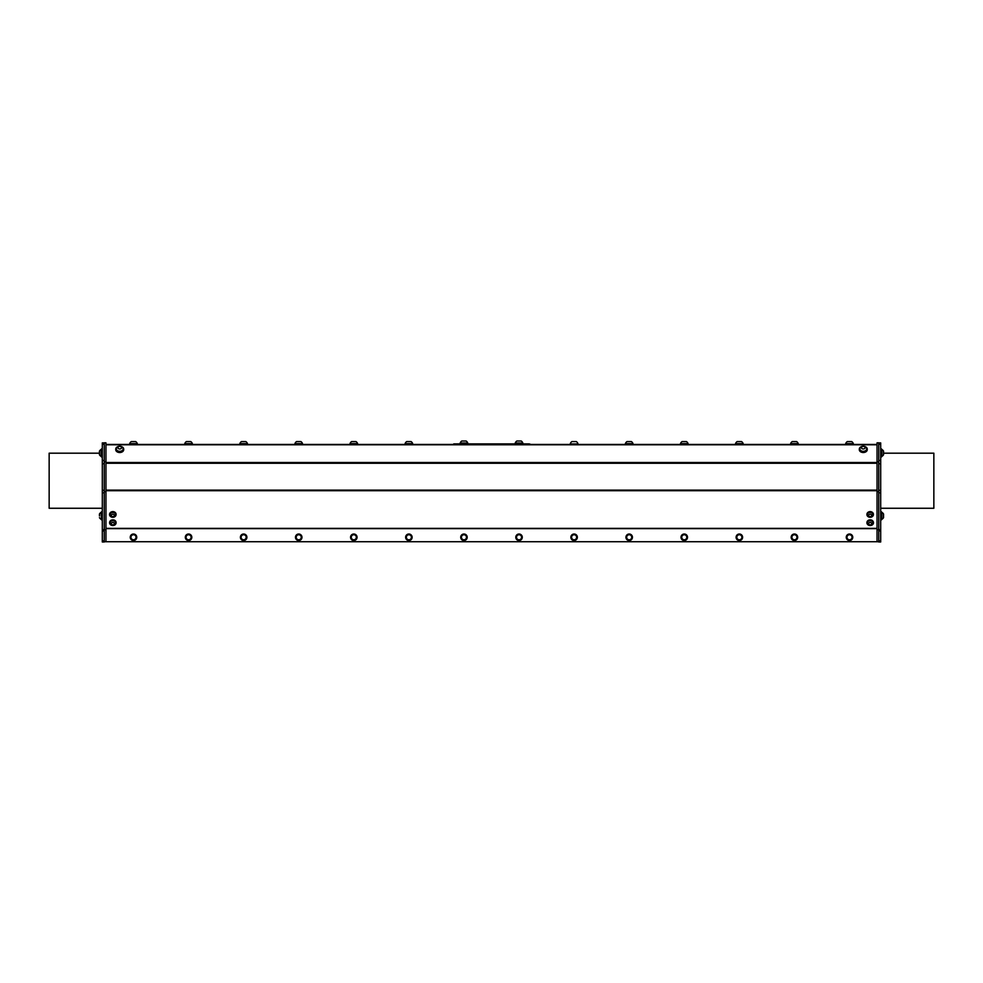 <?xml version="1.0" encoding="UTF-8"?>
<svg xmlns="http://www.w3.org/2000/svg" width="983" height="983" viewBox="0 0 983 983"><rect width="100%" height="100%" fill="white"/><g stroke="black" fill="none" stroke-linecap="round" stroke-linejoin="round"><path stroke-width="1.47" d="M104.223 492.827L104.223 529.69L102.306 529.69L102.306 492.827L104.223 492.827L104.223 442.817L105.955 442.817L105.955 541.719L104.223 541.719M878.777 541.719L877.045 541.719L877.045 442.817L878.777 442.817L878.777 492.827L880.694 492.827L880.694 490.308L878.777 490.308L878.777 463.73L880.694 463.73L880.694 460.486L878.777 460.486M847.211 538.34L847.825 539.667L850.737 539.925L852.421 537.529L851.18 534.875L848.268 534.629L846.596 537.013L847.211 538.34A2.531 2.531 0 0 0 851.585 538.721A2.531 2.531 0 0 0 849.73 534.752A2.531 2.531 0 0 0 847.211 538.34M852.458 538.659A3.256 3.256 0 0 1 846.842 539.139A3.256 3.256 0 0 1 849.226 534.027A3.256 3.256 0 0 1 852.458 538.659M794.203 539.79L795.665 539.925L797.336 537.529L796.107 534.875L793.195 534.629L791.524 537.013L792.753 539.667L794.203 539.79A2.531 2.531 0 0 0 796.721 536.202A2.531 2.531 0 0 0 792.359 535.821A2.531 2.531 0 0 0 794.203 539.79M797.373 538.659A3.256 3.256 0 0 1 791.757 539.139A3.256 3.256 0 0 1 794.153 534.027A3.256 3.256 0 0 1 797.373 538.659M853.477 444.451L845.527 444.451M847.567 443.591L853.305 443.591A4.043 4.043 0 0 0 851.671 441.564L847.334 441.564A4.043 4.043 0 0 0 845.712 443.591L847.567 443.591M798.405 444.451L790.455 444.451M792.482 443.591L798.221 443.591A4.043 4.043 0 0 0 796.599 441.564L792.261 441.564A4.043 4.043 0 0 0 790.639 443.591L792.482 443.591M741.649 536.202L741.022 534.875L738.122 534.629L736.439 537.013L737.68 539.667L740.58 539.925L742.263 537.529L741.649 536.202A2.531 2.531 0 0 0 737.275 535.821A2.531 2.531 0 0 0 739.13 539.79A2.531 2.531 0 0 0 741.649 536.202M742.3 538.659A3.256 3.256 0 0 1 736.685 539.139A3.256 3.256 0 0 1 739.069 534.027A3.256 3.256 0 0 1 742.3 538.659M687.215 538.659A3.256 3.256 0 0 1 681.6 539.139A3.256 3.256 0 0 1 683.996 534.027A3.256 3.256 0 0 1 687.215 538.659M682.595 539.667L685.507 539.925L687.178 537.529L685.95 534.875L683.038 534.629L681.366 537.013L682.595 539.667M686.564 536.202A2.531 2.531 0 0 0 682.202 535.821A2.531 2.531 0 0 0 684.057 539.79A2.531 2.531 0 0 0 686.564 536.202M743.332 444.451L735.37 444.451M737.41 443.591L743.148 443.591A4.043 4.043 0 0 0 741.514 441.564L737.189 441.564A4.043 4.043 0 0 0 735.554 443.591L737.41 443.591M688.247 444.451L680.297 444.451M682.325 443.591L688.063 443.591A4.043 4.043 0 0 0 686.441 441.564L682.104 441.564A4.043 4.043 0 0 0 680.482 443.591L682.325 443.591M631.491 536.202L630.877 534.875L627.965 534.629L626.282 537.013L627.523 539.667L630.435 539.925L632.106 537.529L631.491 536.202A2.531 2.531 0 0 0 627.117 535.821A2.531 2.531 0 0 0 628.973 539.79A2.531 2.531 0 0 0 631.491 536.202M632.143 538.659A3.256 3.256 0 0 1 626.527 539.139A3.256 3.256 0 0 1 628.923 534.027A3.256 3.256 0 0 1 632.143 538.659M577.058 538.659A3.256 3.256 0 0 1 571.455 539.139A3.256 3.256 0 0 1 573.839 534.027A3.256 3.256 0 0 1 577.058 538.659M572.438 539.667L575.35 539.925L577.021 537.529L575.792 534.875L572.88 534.629L571.209 537.013L572.438 539.667M576.407 536.202A2.531 2.531 0 0 0 572.045 535.821A2.531 2.531 0 0 0 573.9 539.79A2.531 2.531 0 0 0 576.407 536.202M633.175 444.451L625.225 444.451M627.252 443.591L632.991 443.591A4.043 4.043 0 0 0 631.369 441.564L627.031 441.564A4.043 4.043 0 0 0 625.397 443.591L627.252 443.591M578.09 444.451L570.14 444.451M570.324 443.947L577.906 443.947M570.324 443.591A4.043 4.043 0 0 1 571.946 441.564L576.284 441.564A4.043 4.043 0 0 1 577.918 443.591M521.985 538.659A3.256 3.256 0 0 1 516.37 539.139A3.256 3.256 0 0 1 518.766 534.027A3.256 3.256 0 0 1 521.985 538.659M517.365 539.667L520.277 539.925L521.948 537.529L520.72 534.875L517.808 534.629L516.124 537.013L517.365 539.667M521.334 536.202A2.531 2.531 0 0 0 516.972 535.821A2.531 2.531 0 0 0 518.815 539.79A2.531 2.531 0 0 0 521.334 536.202M466.9 538.659A3.256 3.256 0 0 1 461.297 539.139A3.256 3.256 0 0 1 463.681 534.027A3.256 3.256 0 0 1 466.9 538.659M462.28 539.667L465.192 539.925L466.876 537.529L465.635 534.875L462.723 534.629L461.052 537.013L462.28 539.667M466.249 536.202A2.531 2.531 0 0 0 461.887 535.821A2.531 2.531 0 0 0 463.743 539.79A2.531 2.531 0 0 0 466.249 536.202M411.828 538.659A3.256 3.256 0 0 1 406.212 539.139A3.256 3.256 0 0 1 408.609 534.027A3.256 3.256 0 0 1 411.828 538.659M407.208 539.667L410.12 539.925L411.791 537.529L410.562 534.875L407.65 534.629L405.979 537.013L407.208 539.667M411.177 536.202A2.531 2.531 0 0 0 406.815 535.821A2.531 2.531 0 0 0 408.658 539.79A2.531 2.531 0 0 0 411.177 536.202M356.755 538.659A3.256 3.256 0 0 1 351.14 539.139A3.256 3.256 0 0 1 353.524 534.027A3.256 3.256 0 0 1 356.755 538.659M352.123 539.667L355.035 539.925L356.718 537.529L355.477 534.875L352.565 534.629L350.894 537.013L352.123 539.667M356.104 536.202A2.531 2.531 0 0 0 351.73 535.821A2.531 2.531 0 0 0 353.585 539.79A2.531 2.531 0 0 0 356.104 536.202M412.86 444.451L404.91 444.451M406.937 443.591L412.676 443.591A4.043 4.043 0 0 0 411.054 441.564L406.716 441.564A4.043 4.043 0 0 0 405.094 443.591L406.937 443.591M357.775 444.451L349.825 444.451M351.865 443.591L357.603 443.591A4.043 4.043 0 0 0 355.969 441.564L351.631 441.564A4.043 4.043 0 0 0 350.009 443.591L351.865 443.591M301.67 538.659A3.256 3.256 0 0 1 296.055 539.139A3.256 3.256 0 0 1 298.451 534.027A3.256 3.256 0 0 1 301.67 538.659M297.05 539.667L299.962 539.925L301.634 537.529L300.405 534.875L297.493 534.629L295.822 537.013L297.05 539.667M301.019 536.202A2.531 2.531 0 0 0 296.657 535.821A2.531 2.531 0 0 0 298.5 539.79A2.531 2.531 0 0 0 301.019 536.202M246.598 538.659A3.256 3.256 0 0 1 240.982 539.139A3.256 3.256 0 0 1 243.366 534.027A3.256 3.256 0 0 1 246.598 538.659M241.978 539.667L244.878 539.925L246.561 537.529L245.32 534.875L242.42 534.629L240.737 537.013L241.978 539.667M245.947 536.202A2.531 2.531 0 0 0 241.572 535.821A2.531 2.531 0 0 0 243.428 539.79A2.531 2.531 0 0 0 245.947 536.202M190.862 536.202L190.247 534.875L187.335 534.629L185.664 537.013L186.893 539.667L189.805 539.925L191.476 537.529L190.862 536.202A2.531 2.531 0 0 0 186.5 535.821A2.531 2.531 0 0 0 188.355 539.79A2.531 2.531 0 0 0 190.862 536.202M191.513 538.659A3.256 3.256 0 0 1 185.898 539.139A3.256 3.256 0 0 1 188.294 534.027A3.256 3.256 0 0 1 191.513 538.659M136.44 538.659A3.256 3.256 0 0 1 130.825 539.139A3.256 3.256 0 0 1 133.221 534.027A3.256 3.256 0 0 1 136.44 538.659M135.789 536.202L135.175 534.875L132.263 534.629L130.579 537.013L131.82 539.667L134.732 539.925L136.404 537.529L135.789 536.202A2.531 2.531 0 0 0 131.415 535.821A2.531 2.531 0 0 0 133.27 539.79A2.531 2.531 0 0 0 135.789 536.202M302.703 444.451L294.753 444.451M296.78 443.591L302.518 443.591A4.043 4.043 0 0 0 300.896 441.564L296.559 441.564A4.043 4.043 0 0 0 294.937 443.591L296.78 443.591M247.63 444.451L239.668 444.451M241.707 443.591L247.446 443.591A4.043 4.043 0 0 0 245.811 441.564L241.486 441.564A4.043 4.043 0 0 0 239.852 443.591L241.707 443.591M192.545 444.451L184.595 444.451M186.623 443.591L192.361 443.591A4.043 4.043 0 0 0 190.739 441.564L186.401 441.564A4.043 4.043 0 0 0 184.779 443.591L186.623 443.591M453.741 443.898L529.259 443.898L453.741 444.451M529.259 444.451L530.967 444.451L529.259 443.898M881.554 449.514L881.862 449.514A3.821 3.821 0 0 1 883.545 451.136L883.545 454.748L883.545 451.136L883.545 453.188L933.85 453.188L933.85 508.26L880.694 508.26M881.862 517.181L881.862 519.257A3.821 3.821 0 0 0 883.545 517.636L883.545 514.023A3.821 3.821 0 0 0 881.862 512.389L881.862 517.181M883.545 451.136A3.821 3.821 0 0 0 881.862 449.514L881.862 456.37A3.821 3.821 0 0 0 883.545 454.748M101.446 449.514L101.138 449.514A3.821 3.821 0 0 0 99.455 451.136L99.455 454.748A3.821 3.821 0 0 0 101.138 456.37L101.138 449.538A3.821 3.821 0 0 0 99.455 451.136M101.446 519.257L101.138 512.389A3.821 3.821 0 0 0 99.455 514.023L99.455 515.94M877.045 541.719L105.955 541.719M131.55 443.591L137.288 443.591A4.043 4.043 0 0 0 135.666 441.564L131.329 441.564A4.043 4.043 0 0 0 129.695 443.591L131.55 443.591M880.694 511.848L881.554 511.848L881.554 519.798L880.694 519.798M880.694 456.923L881.554 456.923L881.554 448.973L880.694 448.973M102.306 456.923L101.446 456.923L101.446 448.973L102.306 448.973M102.306 519.798L101.446 519.798L101.446 511.848L102.306 511.848M467.933 443.898L459.983 443.898M523.017 443.898L515.067 443.898M466.434 443.038L467.761 443.038A4.043 4.043 0 0 0 466.126 441.011L461.789 441.011A4.043 4.043 0 0 0 460.167 443.038L466.434 443.038M515.239 443.038L522.833 443.038A4.043 4.043 0 0 0 521.211 441.011L516.874 441.011A4.043 4.043 0 0 0 515.239 443.038L515.239 443.394M877.045 529.69L878.777 529.69L878.777 530.943L880.694 530.943L880.694 529.69L878.777 529.69L878.777 492.827M877.045 491.672L878.777 491.672M877.045 461.74L878.777 461.74M878.777 540.883L878.777 541.989L880.694 541.989L880.694 540.883L878.777 540.883L878.777 530.943M878.777 444.255L880.694 444.255L880.694 442.903L878.777 442.903L880.694 442.903M880.694 444.255L880.694 460.486M880.694 463.73L880.694 490.308M880.694 492.827L880.694 529.69M880.694 530.943L880.694 540.883M102.306 490.308L102.306 463.73L104.223 463.73L104.223 490.308L102.306 490.308L102.306 492.827M104.223 530.943L104.223 540.883L102.306 540.883L102.306 530.943L104.223 530.943L104.223 529.69L105.955 529.69M104.223 491.672L105.955 491.672M104.223 461.74L105.955 461.74M102.306 540.883L102.306 541.989L104.223 541.989L104.223 540.883M102.306 529.69L102.306 530.943M104.223 460.486L102.306 460.486L102.306 463.73M102.306 460.486L102.306 444.255L104.223 444.255M104.223 442.903L102.306 442.903L102.306 444.255M102.306 508.26L49.15 508.26L49.15 453.188L99.455 453.188M137.473 444.451L129.523 444.451M871.135 525.401A3.256 2.74 180 0 0 870.164 520.032A3.256 2.74 180 0 0 866.908 522.784A3.256 2.74 180 0 0 871.135 525.401M872.904 522.845A2.752 2.322 180 0 0 867.411 522.845M866.92 522.563A3.256 2.74 0 0 1 873.42 522.354A3.256 2.74 0 0 1 873.408 522.563M871.466 520.867A2.752 2.322 180 0 0 868.394 524.689A2.752 2.322 180 0 0 872.904 522.907A2.752 2.322 180 0 0 871.466 520.867M870.852 522.563A1.45 1.216 180 0 0 868.714 523.669A1.45 1.216 180 0 0 870.926 524.676A1.45 1.216 180 0 0 870.852 522.563M112.222 525.475A3.256 2.74 180 0 0 116.092 522.784A3.256 2.74 180 0 0 109.58 522.784A3.256 2.74 180 0 0 112.222 525.475M115.589 522.845A2.752 2.322 180 0 0 110.096 522.845M109.592 522.563A3.256 2.74 0 0 1 116.092 522.354A3.256 2.74 0 0 1 116.08 522.563M115.343 521.961A2.752 2.322 180 0 0 110.096 522.907A2.752 2.322 180 0 0 115.589 522.907A2.752 2.322 180 0 0 115.343 521.961M114.163 523.14A1.45 1.216 180 0 0 111.669 522.919A1.45 1.216 180 0 0 112.689 524.848A1.45 1.216 180 0 0 114.163 523.14M866.711 448.985A3.428 2.433 180 0 1 866.711 449.096A3.428 2.433 180 0 1 865.802 450.742A3.428 2.433 180 0 1 862.03 451.357A3.428 2.433 180 0 1 859.842 449.096A3.428 2.433 180 0 1 859.842 448.985M860.948 450.669A3.428 2.433 -0 0 0 865.802 450.521A3.428 2.433 -0 0 0 866.711 448.887A3.428 2.433 -0 0 0 866.269 447.695A3.821 3.821 0 0 0 860.285 447.695A3.428 2.433 -0 0 0 859.842 448.887A3.428 2.433 -0 0 0 860.948 450.669M862.054 448.629A1.806 1.278 -0 0 0 865.04 447.965A1.806 1.278 -0 0 0 862.742 446.466A1.806 1.278 -0 0 0 862.054 448.629M862.374 446.356A3.981 2.814 0 0 0 859.302 449.096A3.981 2.814 0 0 0 863.271 451.897A3.981 2.814 0 0 0 867.252 449.096A3.981 2.814 0 0 0 867.252 448.998A3.981 2.814 0 0 0 864.18 446.356M867.227 449.403A3.981 2.814 180 0 1 867.252 449.612A3.981 2.814 180 0 1 867.252 449.71A3.981 2.814 180 0 1 863.271 452.512A3.981 2.814 180 0 1 859.302 449.71A3.981 2.814 180 0 1 859.326 449.403M123.158 448.985A3.428 2.433 180 0 1 123.158 449.096A3.428 2.433 180 0 1 119.729 451.516A3.428 2.433 180 0 1 116.289 449.096A3.428 2.433 180 0 1 116.289 448.985M116.731 447.695A3.428 2.433 0 0 0 116.289 448.752A3.428 2.433 0 0 0 116.289 448.887A3.428 2.433 0 0 0 119.729 451.308A3.428 2.433 0 0 0 123.158 448.887A3.428 2.433 0 0 0 122.715 447.695A3.821 3.821 0 0 0 116.731 447.695M119.815 446.405A1.806 1.278 0 0 0 118.12 448.273A1.806 1.278 0 0 0 121.241 448.383A1.806 1.278 0 0 0 119.815 446.405M118.82 446.356A3.981 2.814 0 0 0 115.748 449.096A3.981 2.814 0 0 0 115.797 449.55A3.981 2.814 0 0 0 120.049 451.897A3.981 2.814 0 0 0 123.698 449.096A3.981 2.814 0 0 0 120.626 446.356M123.674 449.403A3.981 2.814 180 0 1 123.698 449.71A3.981 2.814 180 0 1 120.049 452.512A3.981 2.814 180 0 1 115.797 450.165A3.981 2.814 180 0 1 115.748 449.71A3.981 2.814 180 0 1 115.773 449.403M115.761 515.743A3.256 2.74 180 0 0 112.836 511.799A3.256 2.74 180 0 0 112.111 517.218A3.256 2.74 180 0 0 115.761 515.743M115.589 514.613A2.752 2.322 180 0 0 110.096 514.613M109.592 514.33A3.256 2.74 0 0 1 116.092 514.121A3.256 2.74 0 0 1 116.08 514.33M110.551 513.384A2.752 2.322 180 0 0 114.606 516.444A2.752 2.322 180 0 0 113.635 512.45A2.752 2.322 180 0 0 110.551 513.384M111.632 514.723A1.45 1.216 180 0 0 112.75 516.616A1.45 1.216 180 0 0 114.139 514.859A1.45 1.216 180 0 0 111.632 514.723M866.957 515.018A3.256 2.74 180 0 0 873.42 514.539A3.256 2.74 180 0 0 866.908 514.539A3.256 2.74 180 0 0 866.957 515.018M872.904 514.613A2.752 2.322 180 0 0 867.411 514.613M866.92 514.33A3.256 2.74 0 0 1 873.42 514.121A3.256 2.74 0 0 1 873.408 514.33M871.171 516.825A2.752 2.322 180 0 0 869.648 512.401A2.752 2.322 180 0 0 868.394 516.444A2.752 2.322 180 0 0 871.171 516.825M870.692 516.53A1.45 1.216 180 0 0 871.061 514.441A1.45 1.216 180 0 0 868.726 515.215A1.45 1.216 180 0 0 870.692 516.53M877.045 444.451L105.955 444.451M105.955 528.645L877.045 528.645M877.045 528.35L105.955 528.35M105.955 490.714L877.045 490.714M877.045 490.124L105.955 490.124M105.955 463.276L877.045 463.276M877.045 462.501L105.955 462.501M105.955 444.783L877.045 444.783M881.554 512.389L881.862 512.389A3.821 3.821 0 0 1 883.545 514.023M101.138 512.389L101.138 512.389A3.821 3.821 0 0 0 99.455 514.023M99.455 517.636A3.821 3.821 0 0 0 101.138 519.257M868.394 524.689A3.06 3.06 0 0 0 871.921 524.689M111.079 524.689A3.06 3.06 0 0 0 114.606 524.689M859.302 449.096L859.302 449.71M867.252 449.096L867.252 449.71M115.748 449.096L115.748 449.71M123.698 449.096L123.698 449.71M111.079 516.444A3.06 3.06 0 0 0 114.606 516.444M868.394 516.444A3.06 3.06 0 0 0 871.921 516.444"/></g></svg>
